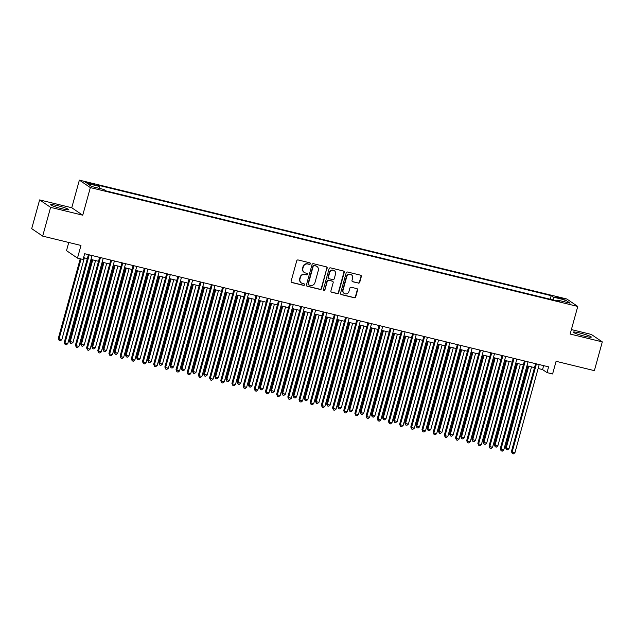 <?xml version="1.0" encoding="UTF-8"?>
<svg xmlns="http://www.w3.org/2000/svg" width="634" height="634" viewBox="0 0 634 634"><rect width="100%" height="100%" fill="white"/><g stroke="black" fill="none" stroke-linecap="round" stroke-linejoin="round"><path stroke-width="0.95" d="M310.351 263.784A0.824 0.785 124.2 0 0 309.796 262.809L298.138 259.964A1.181 1.125 124.2 0 0 296.728 260.828L291.133 281.155A1.181 1.125 124.2 0 0 291.917 282.55L303.575 285.395A0.824 0.785 124.2 0 0 304.257 283.921A0.824 0.785 124.2 0 0 304.011 283.81L302.505 283.446A3.764 3.598 124.2 0 1 299.985 278.976L300.453 277.28A3.764 3.598 124.2 0 1 304.962 274.522L306.468 274.894A0.824 0.785 124.2 0 0 307.149 273.42A0.824 0.785 124.2 0 0 306.904 273.309L305.398 272.945A3.764 3.598 124.2 0 1 302.878 268.475L303.345 266.779A3.764 3.598 124.2 0 1 307.855 264.021L309.36 264.394A0.824 0.785 124.2 0 0 310.351 263.784M304.272 272.446L303.979 272.248A3.764 3.598 124.2 0 1 302.584 268.269L303.052 266.581A3.764 3.598 124.2 0 1 307.553 263.823L309.067 264.188A0.824 0.785 124.2 0 0 309.883 262.833M291.426 282.281A1.181 1.125 124.2 0 0 291.624 282.352L303.282 285.189A0.824 0.785 124.2 0 0 304.098 283.842M301.38 282.946L301.087 282.748A3.764 3.598 124.2 0 1 299.692 278.77L300.159 277.082A3.764 3.598 124.2 0 1 304.661 274.324L306.174 274.688A0.824 0.785 124.2 0 0 306.991 273.333M579.959 333.048A9.351 0.935 15.4 0 0 573.263 332.137A9.351 0.935 15.4 0 0 584.596 336.186A9.351 0.935 15.4 0 0 591.292 337.098A9.351 0.935 15.4 0 0 579.959 333.048M57.329 205.606A9.351 0.935 15.4 0 0 50.625 204.695A9.351 0.935 15.4 0 0 61.958 208.752A9.351 0.935 15.4 0 0 68.662 209.664A9.351 0.935 15.4 0 0 57.329 205.606M558.586 297.314L555.836 296.934L563.23 298.979L558.586 297.314M358.329 283.136A1.181 1.125 124.2 0 0 359.74 282.281L361.309 276.575A1.181 1.125 124.2 0 0 360.524 275.18L347.575 272.018A1.181 1.125 124.2 0 0 346.164 272.882L340.569 293.209A1.181 1.125 124.2 0 0 341.354 294.604L354.303 297.758A1.181 1.125 124.2 0 0 355.706 296.902L357.608 290.015A1.181 1.125 124.2 0 0 356.823 288.613L351.276 287.265A1.181 1.125 124.2 0 0 349.873 288.129L348.93 291.545A3.146 3.004 124.2 0 1 344.222 293.431A3.146 3.004 124.2 0 1 343.057 290.11L346.743 276.733A3.146 3.004 124.2 0 1 351.45 274.839A3.146 3.004 124.2 0 1 352.615 278.16L351.997 280.394A1.181 1.125 124.2 0 0 352.789 281.789L358.028 282.938A1.181 1.125 124.2 0 0 359.438 282.075L361.008 276.376A1.181 1.125 124.2 0 0 360.714 275.243M50.601 207.358L82.745 215.195L71.761 207.746L39.625 199.908L50.601 207.358L42.676 236.117L80.97 245.453L77.483 258.109L83.07 259.472L84.655 253.719L548.6 366.848L547.015 372.602L552.602 373.965L556.089 361.309L594.375 370.644L602.3 341.885L591.324 334.435L571.393 329.577M82.745 215.195L90.345 187.585L577.764 306.444L570.156 334.047L602.3 341.885M327.184 268.253A1.181 1.125 124.2 0 0 326.391 266.859L313.442 263.696A1.181 1.125 124.2 0 0 312.039 264.56L306.436 284.888A1.181 1.125 124.2 0 0 307.228 286.283L320.17 289.437A1.181 1.125 124.2 0 0 321.581 288.581L326.882 268.055A1.181 1.125 124.2 0 0 326.589 266.922M330.512 267.857L343.454 271.019A1.181 1.125 124.2 0 1 344.246 272.414L338.643 292.742A1.181 1.125 124.2 0 1 337.24 293.597L331.693 292.25A1.181 1.125 124.2 0 1 330.908 290.855L333.183 282.613A1.181 1.125 124.2 0 0 332.39 281.211L328.721 280.315A1.181 1.125 124.2 0 0 327.31 281.179L324.949 289.762A0.824 0.785 124.2 0 1 323.712 290.253A0.824 0.785 124.2 0 1 323.411 289.381L329.101 268.721A1.181 1.125 124.2 0 1 330.512 267.857M42.676 236.117L31.7 228.668L39.625 199.908M89.695 183.789L94.815 184.756L87.849 182.544L85.186 182.18L89.695 183.789M90.345 187.585L79.369 180.135L566.788 298.986L577.764 306.444M550.201 299.216L551.176 295.682L97.295 185.009L99.372 186.42L99.34 188.377M551.176 295.682L553.252 297.092L565.552 300.096L570.061 303.155L557.761 300.159L559.838 301.57L105.957 190.889L103.881 189.479L91.581 186.483L87.072 183.424L99.372 186.42M68.757 242.481L66.507 250.66L77.483 258.109M71.761 207.746L79.369 180.135M538.131 368.497L542.561 369.582L547.015 372.602M83.569 257.658L87.341 258.577M90.963 259.457L98.524 261.303M102.137 262.183L109.698 264.029M113.32 264.909L120.88 266.755M124.502 267.635L132.062 269.482M135.676 270.361L143.236 272.208M146.858 273.088L154.419 274.934M158.04 275.814L165.593 277.66M169.215 278.54L176.775 280.387M180.397 281.266L187.957 283.113M191.571 283.992L199.131 285.839M202.753 286.719L210.314 288.565M213.935 289.445L221.496 291.291M225.11 292.171L232.67 294.017M236.292 294.897L243.852 296.744M247.474 297.623L255.034 299.47M258.648 300.35L266.209 302.196M269.83 303.076L277.391 304.922M281.013 305.802L288.565 307.648M292.187 308.528L299.747 310.375M303.369 311.254L310.929 313.101M314.551 313.981L322.104 315.827M325.725 316.707L333.286 318.553M336.908 319.433L344.468 321.272M348.082 322.159L355.642 323.998M359.264 324.885L366.824 326.724M370.446 327.612L378.007 329.45M381.62 330.338L389.181 332.176M392.803 333.064L400.363 334.903M403.985 335.79L411.545 337.629M415.159 338.516L422.719 340.355M426.341 341.243L433.902 343.081M437.523 343.969L445.076 345.807M448.698 346.695L456.258 348.534M459.88 349.421L467.44 351.26M471.054 352.147L478.615 353.986M482.236 354.874L489.797 356.712M493.418 357.6L500.979 359.438M504.593 360.318L512.153 362.165M515.775 363.044L523.335 364.891M526.957 365.77L534.517 367.617M543.647 365.644L542.561 369.582M557.761 300.159L557.254 300.936M553.205 299.953L553.252 297.092M565.552 300.096L563.903 301.657M306.737 286.013A1.181 1.125 124.2 0 0 306.927 286.085L319.877 289.239A1.181 1.125 124.2 0 0 321.287 288.375L326.882 268.055M314.218 265.575A0.824 0.785 124.2 0 0 313.228 266.177L308.314 284.016A0.824 0.785 124.2 0 0 308.869 284.999L310.462 285.387A3.764 3.598 124.2 0 0 314.963 282.629L318.323 270.433A3.764 3.598 124.2 0 0 315.811 265.963L313.917 265.377A0.824 0.785 124.2 0 0 312.934 265.979L313.228 266.177M308.623 284.888L308.322 284.69A0.824 0.785 124.2 0 1 308.021 283.818L312.934 265.979M316.929 266.462L316.635 266.256A3.764 3.598 124.2 0 0 315.51 265.765L315.811 265.963M313.917 265.377L315.51 265.765M331.202 291.981A1.181 1.125 124.2 0 0 331.4 292.044L336.939 293.399A1.181 1.125 124.2 0 0 338.35 292.536L343.945 272.216A1.181 1.125 124.2 0 0 343.652 271.083M332.747 281.369L332.446 281.163A1.181 1.125 124.2 0 0 332.097 281.013L328.42 280.117A1.181 1.125 124.2 0 0 327.009 280.973L324.949 289.762M323.578 290.134A0.824 0.785 124.2 0 0 324.648 289.556M335.537 274.054A3.146 3.004 124.2 0 0 334.372 270.734A3.146 3.004 124.2 0 0 329.664 272.628L328.364 277.335A1.181 1.125 124.2 0 0 329.149 278.738L332.826 279.634A1.181 1.125 124.2 0 0 334.237 278.77L335.537 274.054M334.372 270.734L334.07 270.536A3.146 3.004 124.2 0 0 329.371 272.422L329.664 272.628M328.8 278.58L328.507 278.381A1.181 1.125 124.2 0 1 328.071 277.137L329.371 272.422M352.298 281.52A1.181 1.125 124.2 0 0 352.488 281.583L358.028 282.938M351.45 274.839L351.149 274.641A3.146 3.004 124.2 0 0 346.449 276.527L346.743 276.733M344.222 293.431L343.929 293.233A3.146 3.004 124.2 0 1 342.764 289.904L346.449 276.527M340.862 294.334A1.181 1.125 124.2 0 0 341.052 294.406L354.002 297.56A1.181 1.125 124.2 0 0 355.412 296.696L357.307 289.809A1.181 1.125 124.2 0 0 357.013 288.684M80.241 258.783L58.288 338.469L61.831 339.658L84.362 257.848M81.065 258.981L59.033 338.976L59.239 340.521L58.288 338.469M61.831 339.658L60.357 340.799L59.239 340.521M88.427 254.638L64.224 342.503L64.969 343.002L89.251 254.844M67.759 343.683L66.293 344.825L65.167 344.555L64.969 343.002L67.759 343.683L92.049 255.526M65.167 344.555L64.224 342.503M91.922 259.694L69.471 341.195L73.005 342.384L95.536 260.574M92.746 259.892L70.215 341.702L70.414 343.248L69.471 341.195M73.005 342.384L71.531 343.525L70.414 343.248M103.096 262.421L80.653 343.921L84.187 345.11L106.718 263.3M103.921 262.619L81.39 344.428L81.596 345.974L80.653 343.921M84.187 345.11L82.713 346.251L81.596 345.974M114.278 265.147L91.827 346.647L95.362 347.836L117.9 266.026M115.103 265.345L92.572 347.155L92.778 348.7L91.827 346.647M95.362 347.836L93.895 348.977L92.778 348.7M125.461 267.873L103.009 349.374L106.544 350.562L129.074 268.753M126.285 268.071L103.746 349.881L103.952 351.426L103.009 349.374M106.544 350.562L105.07 351.704L103.952 351.426M99.601 257.364L75.406 345.229L76.143 345.728L100.434 257.57M78.941 346.41L77.467 347.551L76.349 347.281L76.143 345.728L78.941 346.41L103.223 258.252M76.349 347.281L75.406 345.229M110.784 260.091L86.581 347.955L87.326 348.454L111.608 260.297M90.123 349.136L88.649 350.277L87.532 350.008L87.326 348.454L90.123 349.136L114.405 260.978M87.532 350.008L86.581 347.955M121.966 262.817L97.763 350.681L98.508 351.181L122.79 263.023M101.297 351.862L99.823 353.003L98.706 352.726L98.508 351.181L101.297 351.862L125.587 263.704M98.706 352.726L97.763 350.681M133.14 265.543L108.945 353.4L109.682 353.907L133.972 265.749M112.48 354.588L111.005 355.729L109.888 355.452L109.682 353.907L112.48 354.588L136.762 266.423M109.888 355.452L108.945 353.4M136.635 270.599L114.183 352.1L117.726 353.289L140.257 271.479M137.459 270.797L114.928 352.607L115.134 354.152L114.183 352.1M117.726 353.289L116.252 354.43L115.134 354.152M144.322 268.269L120.119 356.126L120.864 356.633L145.146 268.467M123.662 357.314L122.188 358.456L121.07 358.178L120.864 356.633L123.662 357.314L147.944 269.149M121.07 358.178L120.119 356.126M147.817 273.325L125.366 354.826L128.9 356.015L151.439 274.205M148.641 273.523L126.111 355.333L126.309 356.879L125.366 354.826M128.9 356.015L127.434 357.156L126.309 356.879M155.504 270.995L131.301 358.852L132.046 359.359L156.329 271.193M134.836 360.041L133.362 361.182L132.244 360.904L132.046 359.359L134.836 360.041L159.118 271.875M132.244 360.904L131.301 358.852M158.999 276.052L136.548 357.552L140.082 358.741L162.613 276.931M159.823 276.25L137.285 358.059L137.491 359.605L136.548 357.552M140.082 358.741L138.608 359.874L137.491 359.605M166.679 273.722L142.484 361.578L143.221 362.085L167.503 273.92M146.018 362.767L144.544 363.908L143.427 363.631L143.221 362.085L146.018 362.767L170.3 274.601M143.427 363.631L142.484 361.578M170.174 278.778L147.722 360.278L151.264 361.467L173.795 279.657M170.998 278.976L148.467 360.786L148.673 362.331L147.722 360.278M151.264 361.467L149.79 362.6L148.673 362.331M177.861 276.448L153.658 364.304L154.403 364.812L178.685 276.646M157.2 365.493L155.726 366.634L154.609 366.357L154.403 364.812L157.2 365.493L181.482 277.327M154.609 366.357L153.658 364.304M181.356 281.504L158.904 363.005L162.439 364.193L184.977 282.384M182.18 281.702L159.649 363.512L159.847 365.057L158.904 363.005M162.439 364.193L160.965 365.327L159.847 365.057M189.043 279.174L164.84 367.031L165.585 367.538L189.867 279.372M168.375 368.219L166.9 369.36L165.783 369.083L165.585 367.538L168.375 368.219L192.657 280.054M165.783 369.083L164.84 367.031M192.53 284.23L170.086 365.731L173.621 366.92L196.152 285.11M193.362 284.428L170.823 366.238L171.029 367.783L170.086 365.731M173.621 366.92L172.147 368.053L171.029 367.783M200.217 281.9L176.022 369.757L176.759 370.264L201.041 282.098M179.557 370.945L178.083 372.087L176.965 371.809L176.759 370.264L179.557 370.945L203.839 282.78M176.965 371.809L176.022 369.757M203.712 286.956L181.261 368.457L184.803 369.646L207.334 287.836M204.536 287.154L182.006 368.964L182.212 370.51L181.261 368.457M184.803 369.646L183.329 370.779L182.212 370.51M211.399 284.626L187.196 372.483L187.941 372.99L212.224 284.825M190.731 373.672L189.265 374.813L188.147 374.536L187.941 372.99L190.731 373.672L215.021 285.506M188.147 374.536L187.196 372.483M214.894 289.683L192.443 371.183L195.977 372.372L218.516 290.562M215.718 289.881L193.188 371.69L193.386 373.236L192.443 371.183M195.977 372.372L194.503 373.505L193.386 373.236M222.582 287.353L198.379 375.209L199.116 375.716L223.406 287.551M201.913 376.398L200.439 377.539L199.322 377.262L199.116 375.716L201.913 376.398L226.195 288.232M199.322 377.262L198.379 375.209M233.756 290.079L209.553 377.935L210.298 378.443L234.58 290.277M213.095 379.124L211.621 380.265L210.504 379.988L210.298 378.443L213.095 379.124L237.378 290.958M210.504 379.988L209.553 377.935M244.938 292.805L220.735 380.662L221.48 381.169L245.762 293.003M224.27 381.85L222.803 382.991L221.678 382.714L221.48 381.169L224.27 381.85L248.56 293.685M221.678 382.714L220.735 380.662M226.069 292.409L203.625 373.909L207.159 375.09L229.69 293.288M226.893 292.607L204.362 374.409L204.568 375.962L203.625 373.909M207.159 375.09L205.685 376.231L204.568 375.962M237.251 295.135L214.799 376.636L218.342 377.816L240.872 296.015M238.075 295.333L215.544 377.135L215.75 378.688L214.799 376.636M218.342 377.816L216.868 378.958L215.75 378.688M248.433 297.861L225.981 379.362L229.516 380.543L252.047 298.741M249.257 298.059L226.718 379.861L226.924 381.414L225.981 379.362M229.516 380.543L228.042 381.684L226.924 381.414M256.112 295.531L231.917 383.388L232.654 383.895L256.944 295.729M235.452 384.576L233.978 385.718L232.86 385.44L232.654 383.895L235.452 384.576L259.734 296.411M232.86 385.44L231.917 383.388M259.607 300.587L237.164 382.088L240.698 383.269L263.229 301.467M260.431 300.785L237.901 382.587L238.107 384.141L237.164 382.088M240.698 383.269L239.224 384.41L238.107 384.141M267.294 298.257L243.091 386.114L243.836 386.621L268.119 298.456M246.634 387.303L245.16 388.444L244.042 388.166L243.836 386.621L246.634 387.303L270.916 299.137M244.042 388.166L243.091 386.114M270.789 303.314L248.338 384.814L251.872 385.995L274.411 304.193M271.614 303.512L249.083 385.313L249.289 386.867L248.338 384.814M251.872 385.995L250.406 387.136L249.289 386.867M278.477 300.984L254.274 388.84L255.019 389.347L279.301 301.182M257.808 390.029L256.334 391.17L255.217 390.893L255.019 389.347L257.808 390.029L282.09 301.863M255.217 390.893L254.274 388.84M281.971 306.04L259.52 387.54L263.055 388.721L285.585 306.919M282.796 306.238L260.257 388.04L260.463 389.593L259.52 387.54M263.055 388.721L261.58 389.862L260.463 389.593M289.651 303.71L265.456 391.566L266.193 392.074L290.475 303.908M268.99 392.755L267.516 393.888L266.399 393.619L266.193 392.074L268.99 392.755L293.273 304.589M266.399 393.619L265.456 391.566M293.146 308.766L270.694 390.267L274.237 391.447L296.767 309.646M293.97 308.964L271.439 390.766L271.645 392.319L270.694 390.267M274.237 391.447L272.763 392.589L271.645 392.319M300.833 306.436L276.63 394.293L277.375 394.8L301.657 306.634M280.173 395.481L278.698 396.615L277.581 396.345L277.375 394.8L280.173 395.481L304.455 307.316M277.581 396.345L276.63 394.293M304.328 311.484L281.876 392.993L282.621 393.492L285.411 394.174L307.95 312.372M305.152 311.69L282.621 393.492L282.819 395.045L281.876 392.993M285.411 394.174L283.937 395.315L282.819 395.045M312.015 309.162L287.812 397.019L288.557 397.526L312.839 309.36M291.347 398.207L289.873 399.341L288.755 399.071L288.557 397.526L291.347 398.207L315.629 310.042M288.755 399.071L287.812 397.019M315.502 314.21L293.059 395.719L293.796 396.218L296.593 396.9L319.124 315.098M316.334 314.416L293.796 396.218L294.002 397.772L293.059 395.719M296.593 396.9L295.119 398.041L294.002 397.772M323.189 311.888L298.994 399.745L299.731 400.252L324.014 312.087M302.529 400.934L301.055 402.067L299.937 401.798L299.731 400.252L302.529 400.934L326.811 312.768M299.937 401.798L298.994 399.745M326.684 316.937L304.233 398.445L304.978 398.944L307.775 399.626L330.306 317.824M327.509 317.143L304.978 398.944L305.184 400.498L304.233 398.445M307.775 399.626L306.301 400.767L305.184 400.498M334.372 314.615L310.169 402.471L310.914 402.978L335.196 314.813M313.703 403.66L312.237 404.793L311.12 404.524L310.914 402.978L313.703 403.66L337.993 315.494M311.12 404.524L310.169 402.471M337.867 319.663L315.415 401.171L316.16 401.671L318.95 402.352L341.488 320.55M338.691 319.869L316.16 401.671L316.358 403.224L315.415 401.171M318.95 402.352L317.476 403.493L316.358 403.224M349.041 322.389L326.597 403.898L327.334 404.397L330.132 405.078L352.662 323.277M349.873 322.595L327.334 404.397L327.54 405.95L326.597 403.898M330.132 405.078L328.658 406.22L327.54 405.95M360.223 325.115L337.771 406.624L338.516 407.123L341.314 407.805L363.845 326.003M361.047 325.321L338.516 407.123L338.722 408.676L337.771 406.624M341.314 407.805L339.84 408.946L338.722 408.676M345.554 317.341L321.351 405.197L322.088 405.705L346.378 317.539M324.885 406.378L323.411 407.519L322.294 407.25L322.088 405.705L324.885 406.378L349.168 318.22M322.294 407.25L321.351 405.197M356.728 320.067L332.525 407.924L333.27 408.423L357.552 320.265M336.068 409.104L334.594 410.246L333.476 409.976L333.27 408.423L336.068 409.104L360.35 320.947M333.476 409.976L332.525 407.924M367.91 322.793L343.707 410.65L344.452 411.149L368.734 322.991M347.242 411.831L345.776 412.972L344.65 412.702L344.452 411.149L347.242 411.831L371.532 323.673M344.65 412.702L343.707 410.65M371.405 327.841L348.954 409.35L349.699 409.849L352.488 410.531L375.019 328.729M372.229 328.047L349.699 409.849L349.897 411.403L348.954 409.35M352.488 410.531L351.014 411.672L349.897 411.403M379.084 325.519L354.889 413.376L355.626 413.875L379.917 325.717M358.424 414.557L356.95 415.698L355.832 415.429L355.626 413.875L358.424 414.557L382.706 326.399M355.832 415.429L354.889 413.376M382.579 330.568L360.136 412.076L360.873 412.576L363.67 413.257L386.201 331.455M383.404 330.774L360.873 412.576L361.079 414.129L360.136 412.076M363.67 413.257L362.196 414.398L361.079 414.129M390.267 328.238L366.064 416.102L366.809 416.601L391.091 328.444M369.606 417.283L368.132 418.424L367.015 418.155L366.809 416.601L369.606 417.283L393.888 329.125M367.015 418.155L366.064 416.102M393.762 333.294L371.31 414.802L372.055 415.302L374.845 415.983L397.383 334.181M394.586 333.5L372.055 415.302L372.261 416.855L371.31 414.802M374.845 415.983L373.378 417.124L372.261 416.855M401.449 330.964L377.246 418.828L377.991 419.328L402.273 331.17M380.78 420.009L379.306 421.15L378.189 420.881L377.991 419.328L380.78 420.009L405.071 331.851M378.189 420.881L377.246 418.828M404.944 336.02L382.492 417.529L383.229 418.028L386.027 418.709L408.558 336.908M405.768 336.226L383.229 418.028L383.435 419.573L382.492 417.529M386.027 418.709L384.553 419.851L383.435 419.573M412.623 333.69L388.428 421.555L389.165 422.054L413.447 333.896M391.963 422.735L390.489 423.877L389.371 423.607L389.165 422.054L391.963 422.735L416.245 334.578M389.371 423.607L388.428 421.555M416.118 338.746L393.666 420.247L394.411 420.754L397.209 421.436L419.74 339.634M416.942 338.952L394.411 420.754L394.617 422.299L393.666 420.247M397.209 421.436L395.735 422.577L394.617 422.299M427.3 341.472L404.849 422.973L405.594 423.48L408.383 424.162L430.922 342.36M428.124 341.678L405.594 423.48L405.792 425.026L404.849 422.973M408.383 424.162L406.917 425.303L405.792 425.026M438.482 344.199L416.031 425.699L416.768 426.206L419.565 426.888L442.096 345.086M439.307 344.405L416.768 426.206L416.974 427.752L416.031 425.699M419.565 426.888L418.091 428.029L416.974 427.752M423.805 336.416L399.602 424.281L400.347 424.78L424.629 336.622M403.145 425.462L401.671 426.603L400.553 426.333L400.347 424.78L403.145 425.462L427.427 337.304M400.553 426.333L399.602 424.281M434.987 339.142L410.784 427.007L411.529 427.506L435.812 339.349M414.319 428.188L412.845 429.329L411.728 429.059L411.529 427.506L414.319 428.188L438.601 340.03M411.728 429.059L410.784 427.007M446.162 341.869L421.967 429.733L422.704 430.232L446.986 342.075M425.501 430.914L424.027 432.055L422.91 431.786L422.704 430.232L425.501 430.914L449.783 342.756M422.91 431.786L421.967 429.733M449.657 346.925L427.205 428.425L427.95 428.933L430.748 429.614L453.278 347.812M450.481 347.131L427.95 428.933L428.156 430.478L427.205 428.425M430.748 429.614L429.273 430.755L428.156 430.478M457.344 344.595L433.141 432.459L433.886 432.959L458.168 344.801M436.683 433.64L435.209 434.781L434.092 434.512L433.886 432.959L436.683 433.64L460.966 345.482M434.092 434.512L433.141 432.459M460.839 349.651L438.387 431.152L441.922 432.34L464.46 350.531M461.663 349.849L439.132 431.659L439.33 433.204L438.387 431.152M441.922 432.34L440.448 433.482L439.33 433.204M468.526 347.321L444.323 435.186L445.06 435.685L469.35 347.527M447.858 436.366L446.384 437.508L445.266 437.238L445.06 435.685L447.858 436.366L472.14 348.209M445.266 437.238L444.323 435.186M472.013 352.377L449.569 433.878L453.104 435.067L475.635 353.257M472.845 352.575L450.306 434.385L450.512 435.93L449.569 433.878M453.104 435.067L451.63 436.208L450.512 435.93M479.7 350.047L455.505 437.912L456.242 438.411L480.524 350.253M459.04 439.093L457.566 440.234L456.448 439.964L456.242 438.411L459.04 439.093L483.322 350.935M456.448 439.964L455.505 437.912M483.195 355.103L460.744 436.604L464.286 437.793L486.817 355.983M484.019 355.302L461.489 437.111L461.695 438.657L460.744 436.604M464.286 437.793L462.812 438.934L461.695 438.657M490.882 352.773L466.679 440.638L467.424 441.137L491.707 352.979M470.214 441.819L468.748 442.96L467.63 442.69L467.424 441.137L470.214 441.819L494.504 353.661M467.63 442.69L466.679 440.638M494.377 357.83L471.926 439.33L475.46 440.519L497.991 358.709M495.202 358.028L472.671 439.837L472.869 441.383L471.926 439.33M475.46 440.519L473.986 441.66L472.869 441.383M502.057 355.5L477.862 443.364L478.599 443.863L502.889 355.706M481.396 444.545L479.922 445.686L478.805 445.417L478.599 443.863L481.396 444.545L505.678 356.387M478.805 445.417L477.862 443.364M505.552 360.556L483.108 442.056L486.643 443.245L509.173 361.435M506.376 360.754L483.845 442.564L484.051 444.109L483.108 442.056M486.643 443.245L485.169 444.386L484.051 444.109M513.239 358.226L489.036 446.09L489.781 446.59L514.063 358.432M492.578 447.271L491.104 448.412L489.987 448.143L489.781 446.59L492.578 447.271L516.861 359.113M489.987 448.143L489.036 446.09M516.734 363.282L494.282 444.783L497.825 445.971L520.356 364.162M517.558 363.48L495.027 445.29L495.233 446.835L494.282 444.783M497.825 445.971L496.351 447.113L495.233 446.835M524.421 360.952L500.218 448.817L500.963 449.316L525.245 361.158M503.753 449.997L502.279 451.139L501.161 450.869L500.963 449.316L503.753 449.997L528.043 361.84M501.161 450.869L500.218 448.817M527.916 366.008L505.464 447.509L508.999 448.698L531.53 366.888M528.74 366.206L506.201 448.016L506.407 449.561L505.464 447.509M508.999 448.698L507.525 449.839L506.407 449.561M535.595 363.678L511.4 451.543L512.137 452.042L536.427 363.884M514.935 452.724L513.461 453.865L512.343 453.587L512.137 452.042L514.935 452.724L539.217 364.566M512.343 453.587L511.4 451.543M87.658 183.234L87.849 182.544M90.107 183.892L90.313 183.139"/></g></svg>
